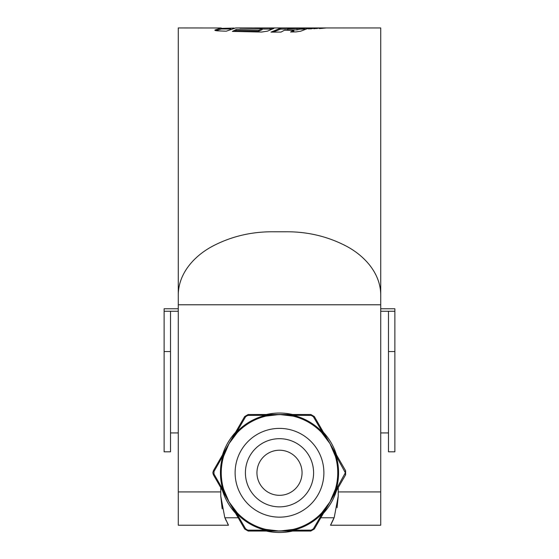 <?xml version="1.0" encoding="UTF-8"?>
<svg xmlns="http://www.w3.org/2000/svg" width="559" height="559" viewBox="0 0 559 559"><rect width="100%" height="100%" fill="white"/><g stroke="black" fill="none" stroke-linecap="round" stroke-linejoin="round"><path stroke-width="0.84" d="M394.878 351.562L394.878 451.812L388.484 451.812L388.484 351.562L394.878 351.562L394.878 311.251L388.484 311.251L388.484 351.562M380.721 308.764L394.878 308.764L394.878 311.251M178.279 311.251L164.122 311.251L164.122 308.764L178.279 308.764M388.484 311.251L380.721 311.251M164.122 351.562L164.122 451.812L170.516 451.812L170.516 351.562L164.122 351.562L164.122 311.251M170.516 311.251L170.516 351.562M256.951 472.767A22.549 22.549 0 0 0 279.5 495.323A22.549 22.549 0 0 0 302.049 472.767A22.549 22.549 0 0 0 279.5 450.219A22.549 22.549 0 0 0 256.951 472.767M313.592 472.767A34.092 34.092 0 0 1 279.5 506.859A34.092 34.092 0 0 1 245.408 472.767A34.092 34.092 0 0 1 279.5 438.682A34.092 34.092 0 0 1 313.592 472.767M327.113 27.95L380.721 27.95L380.721 525.215L330.502 525.215L334.261 517.327L338.237 496.085L338.237 487.595M331.913 522.595L334.086 517.767L330.502 525.215M334.261 517.32L333.66 518.815M337.077 507.705L338.237 496.085M220.763 487.595L220.763 496.085L222.168 508.851M224.704 517.236L225.34 518.815M380.721 294.796C380.595 274.176 365.775 256.553 346.594 246.281C327.986 236.513 307.897 231.678 286.32 231.775L272.68 231.775C251.033 231.692 230.937 236.527 212.406 246.281C193.176 256.588 178.391 274.224 178.279 294.796L178.279 27.95L221.217 27.992L214.991 30.011C214.509 30.403 215.494 30.682 217.933 30.864L226.227 31.199L235.653 27.95L269.927 27.999L273.931 28.376L267.468 31.15L261.605 32.052L232.383 31.416L236.177 29.515L258.866 30.06L262.157 28.6L239.937 28.223L242.403 27.95M327.029 27.95L254.611 27.95M234.067 28.069L221.217 28.39M270.982 32.115L281.016 32.087L284.398 30.277L293.824 30.249L290.561 31.989L296.137 31.891L300.637 31.213L308.834 28.097L287.682 28.844L290.54 28.09L280.786 28.055L270.982 32.115M308.247 28.858L311.244 28.83L314.368 28.069L311.181 28.083L308.247 28.858M313.823 28.747L319.958 28.006L313.823 28.747M326.009 27.957L319.385 28.572L326.009 27.999M380.721 304.788L178.279 304.788L178.279 525.215L228.498 525.215L224.739 517.334L220.763 496.085M238.183 517.767L224.914 517.767L226.199 520.764M227.261 522.938L228.498 525.215M320.817 517.767L334.086 517.767L332.808 520.743M330.928 524.461L331.62 523.175M178.279 294.796L178.279 304.788M335.994 27.95L358.026 27.95L335.994 27.95M221.217 27.992L221.217 29.04L216.207 30.5M271.863 29.068L262.157 29.019M262.157 28.6L262.157 29.655L258.866 31.115L236.177 30.57L234.284 31.479M236.177 30.57L236.177 29.515M258.866 31.115L258.866 30.06M269.927 29.054L269.927 27.999M293.824 30.249L293.824 31.311L292.56 31.954M305.095 29.152L299.813 29.152L297.032 29.906L287.682 29.9L287.682 28.844M287.682 29.131L280.786 29.103L272.897 32.115M280.786 29.103L280.786 28.055M297.032 29.906L297.032 28.851M299.813 29.152L299.813 28.104M311.181 28.83L311.181 28.083M316.946 28.628L316.946 28.034M322.019 28.439L322.019 27.992M343.366 27.957L346.741 27.95M233.851 435.272L234.27 435.391L236.632 432.135A59.065 59.065 0 0 1 265.742 415.33L247.812 415.407A1.635 0.44 -90 0 1 248.21 414.492L289.15 414.492L289.255 414.911L293.258 415.33A59.065 59.065 0 0 1 322.368 432.135L313.333 416.651A1.635 0.44 -30 0 1 314.326 416.532L334.799 451.986L334.485 452.287L336.127 455.962A59.065 59.065 0 0 1 336.127 489.579L345.35 472.767L336.127 455.962L335.344 456.193L329.971 443.629L321.774 432.694A58.255 58.255 0 0 0 293.07 416.12L279.5 414.492L265.93 416.12A58.255 58.255 0 0 0 237.226 432.694L229.029 443.629L223.656 456.193L222.873 455.962L224.515 452.287L224.201 451.986L244.674 416.532L248.21 414.492L244.674 416.532A1.635 0.44 -150 0 1 245.667 416.651L236.632 432.135L237.226 432.694M223.656 456.193A58.255 58.255 0 0 0 223.656 489.342L229.029 501.912L213.384 474.808L212.832 472.767L213.384 474.808A1.635 0.44 -30 0 1 213.978 474.011L222.873 489.579A59.065 59.065 0 0 1 222.873 455.962L213.978 471.53A1.635 0.44 -150 0 1 213.384 470.734L212.832 472.767L213.384 470.734L224.201 451.986M224.201 493.555L224.515 493.255L222.873 489.579L223.656 489.342M245.667 528.891L247.812 530.135A1.635 0.44 90 0 0 248.21 531.05L244.674 529.01L248.21 531.05L279.5 531.05L269.85 531.05L269.745 530.631L265.742 530.212A59.065 59.065 0 0 1 236.632 513.407L245.667 528.891A1.635 0.44 150 0 1 244.674 529.01L229.029 501.912L237.226 512.848A58.255 58.255 0 0 0 265.93 529.422L279.5 531.05L293.07 529.422A58.255 58.255 0 0 0 321.774 512.848L329.971 501.912L335.344 489.342A58.255 58.255 0 0 0 335.344 456.193M269.85 414.492L269.745 414.911L265.742 415.33L265.93 416.12M325.149 435.272L324.73 435.391L322.368 432.135L321.774 432.694M313.333 416.651L311.188 415.407L293.258 415.33L293.07 416.12M345.022 474.011A1.635 0.44 30 0 1 345.616 474.808L334.799 493.555L334.485 493.255L336.127 489.579L335.344 489.342M334.799 493.555L325.149 510.269L324.73 510.15L322.368 513.407A59.065 59.065 0 0 1 293.258 530.212L293.07 529.422M307.345 531.05L310.79 531.05L314.326 529.01L310.79 531.05A1.635 0.44 90 0 0 311.188 530.135L293.258 530.212L289.255 530.631L289.15 531.05L279.5 531.05L269.745 530.631L269.906 530.239M311.188 530.135L313.333 528.891L322.368 513.407L321.774 512.848M233.851 510.269L234.27 510.15L236.632 513.407L237.226 512.848M247.812 530.135L265.742 530.212L265.93 529.422M314.326 416.532L310.79 414.492L314.326 416.532L316.045 419.516M345.616 474.808L345.616 470.734L345.616 474.808L343.897 477.791M213.978 471.53L213.978 474.011M313.333 528.891A1.635 0.44 30 0 0 314.326 529.01L325.149 510.269M345.022 471.53A1.635 0.44 -30 0 0 345.616 470.734L334.799 451.986M311.188 415.407A1.635 0.44 -90 0 0 310.79 414.492L307.345 414.492M247.812 415.407L245.667 416.651M215.103 467.75L213.384 470.734M242.955 526.026L244.674 529.01M310.79 531.05L289.15 531.05M289.15 414.492L310.79 414.492M380.721 491.927L338.237 491.927M220.763 491.927L178.279 491.927M222.496 490.599A59.729 59.729 0 0 0 235.563 513.225M266.433 531.05A59.729 59.729 0 0 0 292.567 531.05M323.437 513.225A59.729 59.729 0 0 0 336.504 490.599M336.504 454.942A59.729 59.729 0 0 0 323.437 432.317M292.567 414.492A59.729 59.729 0 0 0 266.433 414.492M235.563 432.317A59.729 59.729 0 0 0 222.496 454.942M235.115 472.767A44.385 44.385 0 0 1 279.5 428.39A44.385 44.385 0 0 1 323.885 472.767A44.385 44.385 0 0 1 279.5 517.152A44.385 44.385 0 0 1 235.115 472.767M234.528 509.808L234.27 510.15L229.029 501.912L224.515 493.255L224.935 493.199M276.544 530.973L289.255 530.631L289.094 530.239M331.375 499.327L334.485 493.255L334.065 493.199M328.433 441.121L324.73 435.391L324.472 435.727M282.456 414.568L269.745 414.911L269.906 415.302M224.935 452.343L224.515 452.287L229.029 443.629L234.27 435.391L234.528 435.727M279.5 414.492L289.255 414.911L289.094 415.302M331.382 446.229L334.485 452.287L334.065 452.343M328.426 504.435L324.73 510.15L324.472 509.808M388.484 432.932L380.721 432.932M178.279 432.932L170.516 432.932M230.762 28.998L221.217 28.998M337.119 489.53L322.822 514.287M293.796 531.05L265.204 531.05M236.177 514.287L221.881 489.53M337.119 456.011L322.822 431.248M293.796 414.492L265.204 414.492M236.177 431.248L221.881 456.011M227.618 499.313L228.994 501.849M230.567 504.421L229.742 503.114L230.567 504.421M282.442 530.973C282.106 531.064 274.148 531.092 282.442 530.973M276.558 414.568C276.894 414.478 284.852 414.443 276.558 414.568M230.574 441.107L227.625 446.215"/></g></svg>
